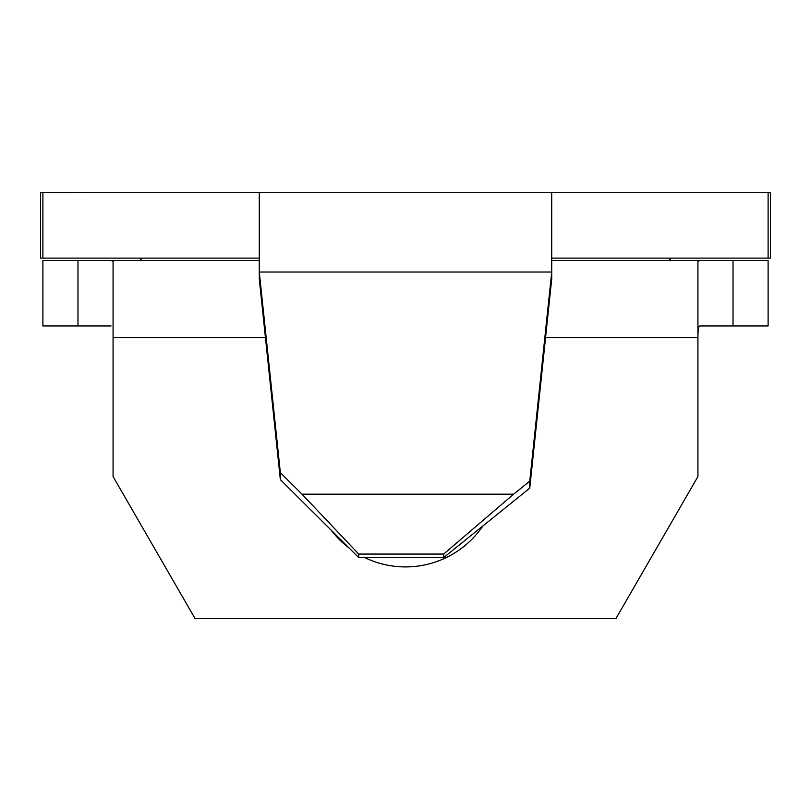 <?xml version="1.0" encoding="UTF-8"?>
<svg xmlns="http://www.w3.org/2000/svg" width="811" height="811" viewBox="0 0 811 811"><rect width="100%" height="100%" fill="white"/><g stroke="black" fill="none" stroke-linecap="round" stroke-linejoin="round"><path stroke-width="1.22" d="M331.131 530.141A93.579 93.579 0 0 0 349.135 548.043M364.707 557.562A93.579 93.579 0 0 0 482.89 525.944M139.979 258.121L141.144 259.287L139.979 260.453M671.021 260.453L669.856 259.287L671.021 258.121M259.287 258.121L40.55 258.121L40.55 192.734L768.108 192.734L768.108 258.121L551.713 258.121M721.324 192.734L770.45 192.734L770.45 258.121L768.108 258.121M551.713 192.734L551.713 279.014L529.755 488.161L443.688 557.562L358.715 557.562L280.353 479.646L259.287 279.014L259.287 192.734M89.676 192.734L42.892 192.612L42.892 258.121M111.066 325.961L42.892 325.961L42.892 260.453L111.066 260.453L113.074 261.345L113.074 476.564L194.954 618.387L616.046 618.387L697.926 476.564L697.926 261.345L699.934 260.453L551.713 260.453M259.287 260.453L111.066 260.453M699.934 260.453L768.108 260.453L768.108 325.961L699.934 325.961L698.849 326.559L698.23 328.374L697.926 336.17M443.688 557.562L443.688 554.065L513.637 494.163L301.986 494.163L358.715 554.065L358.715 557.562M513.637 494.163L529.755 481.166L529.755 488.161M280.353 479.646L280.353 472.651L259.287 272.02L551.713 272.02L529.755 481.166M280.353 472.651L301.986 494.163M443.688 554.065L358.715 554.065M697.926 337.66L545.56 337.66M265.44 337.66L113.074 337.66M733.022 260.453L733.022 325.961M77.978 260.453L77.978 325.961"/></g></svg>
